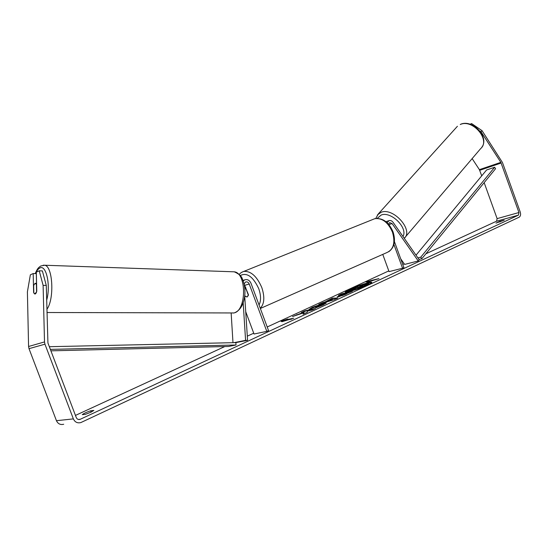 <?xml version="1.0" encoding="UTF-8"?>
<svg xmlns="http://www.w3.org/2000/svg" width="548" height="548" viewBox="0 0 548 548"><rect width="100%" height="100%" fill="white"/><g stroke="black" fill="none" stroke-linecap="round" stroke-linejoin="round"><path stroke-width="0.82" d="M400.698 258.786L404.657 264.41L418.22 260.958L419.206 259.752L393.149 222.406C391.841 220.7 390.423 220.132 388.888 220.707L387.21 222.789M418.22 260.958L392.115 223.584L389.628 222.591L388.559 224.201M394.423 241.579L403.91 267.609L402.568 268.232L393.916 244.497M382.764 254.395L389.053 271.623L402.568 268.232M232.982 342.685L231.153 313.066M233.989 342.664L245.586 340.342L243.182 302.832M243.202 281.014L244.6 279.918C247.374 279.014 249.511 280.138 251.005 283.289L268.541 330.554L266.801 331.369L249.23 284.028C248.36 282.193 247.121 281.535 245.504 282.056L244.079 283.96M244.716 296.091L247.08 297.023L248.47 294.756L244.086 283.919M245.716 311.654L254.025 334.006L266.801 331.369M49.341 346.699L235.873 342.623L247.573 340.308L245.586 340.342M247.573 340.308L244.709 296.057M34.99 283.385L36.401 284.309L36.579 291.892L34.777 294.009L33.832 293.009L33.661 285.474L34.99 283.385M371.736 282.631C369.921 282.528 365.557 283.693 358.652 286.131M357.234 286.652L349.74 289.728L345.466 292.2M367.646 285.008C370.496 283.672 371.88 282.795 371.811 282.378C371.832 281.151 357.275 285.727 349.603 289.344C346.644 290.714 345.192 291.625 345.247 292.063C345.089 293.331 359.954 288.666 367.646 285.008M470.828 124.471L471.616 123.581L482.048 130.664L481.055 131.815L500.838 162.352L518.949 212.528L518.415 215.152L80.022 419.384C78.309 419.802 77.056 419.193 76.268 417.549L47.929 343L46.279 285.426L43.114 285.357L39.23 270.815L42.374 270.911L46.279 285.426M484.158 182.642L497.118 218.625L496.57 221.2L425.851 253.813M404.219 263.794L402.766 264.458M388.792 270.904L267.219 326.978M253.724 333.198L247.306 336.157M224.769 346.555L75.46 415.411M303.503 312.894L303.126 314.168L307.394 312.189L307.538 311.086L311.826 310.127L315.367 308.483L304.873 310.846L301.345 312.47L303.907 312.209L292.529 316.552L303.503 312.894L303.448 314.025M325.142 301.9L332.321 298.153L337.808 298.057L334.561 299.564L318.772 304.414L322.402 302.736L325.142 301.9L325.293 302.297L330.019 300.112L329.869 299.715M495.981 223.111L499.838 221.324L504.215 220.221L495.981 223.111M82.289 414.672L85.481 414.309L90.92 412.219L93.845 410.431L90.619 410.815C86.262 412.281 83.488 413.569 82.289 414.672M281.98 321.717L280.98 321.21L287.912 318.977L285.946 319.888L293.735 318.189L281.98 321.717M370.9 280.583L365.934 281.98L367.53 282.145L378.963 278.61L370.9 280.583L371.023 280.919M338.561 296.831L337.068 296.982L341.507 294.584L338.5 295.297L341.781 293.776L352.439 291.255L338.561 296.831M309.045 309.421L312.264 307.373L324.087 303.174L326.197 303.01L323.073 304.955L315.497 307.942L316.429 307.106L320.416 305.551L321.738 304.715L320.601 304.804L309.045 309.421M482.048 130.664L502.454 162.509L520.21 211.946C520.942 214.48 520.593 216.227 519.148 217.193L80.823 422.583C77.412 423.399 74.925 422.172 73.364 418.891L44.95 344.185L44.504 341.931L43.114 285.357M472.143 158.605L479.397 169.654L481.719 175.86M63.712 424.255C60.383 425.049 57.965 423.864 56.451 420.7L29.003 348.665L28.578 346.494L27.4 291.865L30.359 274.815L33.188 273.541L33.62 292.488L34.777 294.009C35.606 294.105 36.271 293.166 36.764 291.207L36.319 272.13L39.23 270.815M36.531 283.364L36.305 273.63L33.188 273.541M481.055 131.815L479.856 130.999M470.04 124.204L471.616 123.581M499.838 221.324L500.077 221.981M90.619 410.815L91.112 412.13M368.783 283.686L368.927 284.083L363.454 286.625L354.919 289.755L353.46 289.913L353.857 289.036L347.37 291.214L356.659 287.632L358.063 286.981L354.851 287.755L358.036 286.282L368.783 283.686L358.324 288.282L353.316 289.515M353.364 289.645L347.514 291.605L347.37 291.214M355.474 288.029L354.851 287.755M358.467 288.673L358.324 288.282M281.535 321.491L286.008 320.053M291.899 319.046L286.097 320.299L285.946 319.888M370.969 280.768L366.934 282.083M329.882 299.742L332.465 298.55L332.321 298.153M332.465 298.55L336.904 298.475M321.792 303.489L322.553 303.14L322.402 302.736M322.553 303.14L325.293 302.297M328.375 300.927L328.519 301.332L332.869 300.009L332.725 299.605L331.095 299.667L328.375 300.927L332.725 299.605M337.547 297.03L341.657 294.982L341.507 294.584M340.534 294.817L341.925 294.173L341.781 293.776M341.925 294.173L350.542 292.139M341.212 295.372L341.911 295.714L345.233 294.495L346.781 293.776L346.637 293.379L343.815 294.043L341.212 295.372L346.637 293.379M304.024 311.874L304.058 312.62L296.975 314.97L296.824 314.566M296.975 314.97L296.242 315.312M304.058 312.62L303.907 312.209M313.504 309.346L305.017 311.25L304.873 310.846M305.017 311.25L303.345 312.024M309.778 309.147L312.415 307.784L326.026 303.304M316.477 307.606L316.429 307.106M316.58 307.517L320.566 305.955L321.888 305.12L321.738 304.715M357.817 287.899L362.975 285.803L360.392 286.426L357.817 287.899M361.07 286.686L360.392 286.426M360.536 286.816L358.83 287.604M244.805 288.412L246.114 289.152L248.402 295.317L247.08 297.023L244.737 295.831M418.98 259.43L421.85 258.697L495.57 168.716L494.632 167.27L420.782 257.149L421.85 258.697M417.905 257.889L420.782 257.149M416.014 255.176L486.583 169.983L494.632 167.27M50.916 350.843L228.502 346.459L236.024 344.987L50.361 349.391M235.873 342.623L236.024 344.987M388.881 224.584L392.115 223.584M244.942 285.255L249.23 284.028M46.888 309.332C54.588 299.071 52.827 266.013 44.676 265.239L43.21 265.205M35.545 273.61C36.791 270.65 38.223 268.787 39.826 268.013C46.217 264.17 50.943 285.659 46.655 300.215M232.496 271.753L234.256 271.815C246.867 272.877 246.573 311.024 233.88 312.956L46.964 312.511M496.57 221.2L518.415 215.152M78.391 419.46L80.33 419.261M28.578 346.494L44.504 341.931M497.118 218.625L518.949 212.528M479.719 170.305L501.167 163.016M479.397 169.654L500.838 162.352M56.451 420.7L73.364 418.891M29.003 348.665L44.95 344.185M354.919 289.755L354.775 289.365M354.885 289.762L354.741 289.371M363.454 286.625L363.31 286.234M340.02 295.742L339.876 295.345M341.911 295.714L341.76 295.317M345.233 294.495L345.082 294.098M341.877 295.721L341.733 295.324M312.415 307.784L312.264 307.373M324.238 303.578L324.087 303.174M324.265 303.571L324.115 303.167M320.566 305.955L320.416 305.551M377.312 215.001L381.203 212.247C393.519 207.233 413.891 230.372 404.253 238.318L480.685 148.577C490.844 140.117 472.691 118.621 460.258 124.512L460.491 124.334C472.513 118.758 489.802 137.253 481.767 147.316M375.743 218.481L378.394 213.816L457.416 126.273M402.972 236.489C408.226 228.03 391.067 211.014 381.271 214.994L377.25 218.344M260.348 308.476L386.765 252.628C393.574 249.532 395.478 242.709 392.471 232.167C388.08 222.276 382.175 217.782 374.75 218.7C382.757 217.714 388.854 222.104 393.039 231.873C395.882 240.88 394.45 247.504 388.738 251.758M241.921 272.171L243.792 271.418C250.881 270.911 256.875 276.281 261.786 287.522C264.903 297.037 264.403 303.955 260.273 308.271M259.053 304.983C261.136 300.742 261.026 295.29 258.725 288.625C253.06 276.555 246.901 272.205 240.25 275.569M385.902 221.645L388.888 220.707M244.6 279.918L242.97 280.398M234.53 312.819C240.661 310.202 244.12 303.825 244.915 293.694C245.107 288.255 244.278 283.391 242.422 279.11C241.743 276.329 239.017 273.904 234.256 271.815L44.676 265.239L40.799 265.965C38.723 267.582 37.757 267.609 35.223 273.596M36.579 283.364L35.469 283.337M234.017 312.949L233.366 313.059M80.022 419.384L78.707 419.521M239.264 274.466C240.058 273.24 241.572 272.219 243.792 271.418L374.75 218.7M245.819 287.618L244.771 288.056"/></g></svg>
